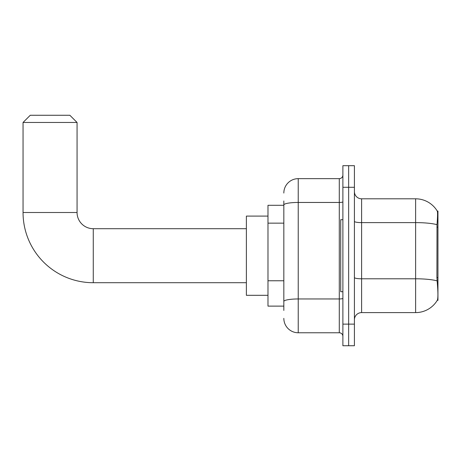 <?xml version="1.0" encoding="UTF-8"?>
<svg xmlns="http://www.w3.org/2000/svg" width="461" height="461" viewBox="0 0 461 461"><rect width="100%" height="100%" fill="white"/><g stroke="black" fill="none" stroke-linecap="round" stroke-linejoin="round"><path stroke-width="0.69" d="M437.95 277.539L436.907 277.539L437.368 283.792C438.094 292.816 438.094 298.267 437.368 300.146L437.95 300.359L437.95 211.057L437.293 211.144A25.205 25.205 0 0 0 415.626 198.812A25.205 25.205 0 0 1 437.241 211.057A25.205 25.205 0 0 0 415.626 198.812L361.608 198.812A7.203 7.203 0 0 1 354.411 191.609A7.203 7.203 0 0 0 361.608 198.812L361.608 312.604A7.203 7.203 0 0 0 354.411 319.801M283.832 218.825L283.832 200.973L283.832 205.295L267.985 205.295L267.985 306.121L283.832 306.121M437.368 300.146A25.205 25.205 0 0 1 415.626 312.604L361.608 312.604M348.649 324.123L348.649 345.733L354.411 345.733L354.411 324.123L348.649 324.123L348.649 345.733L342.886 345.733L342.886 324.123L348.649 324.123L348.649 187.287L348.649 324.123M342.886 324.123L342.886 165.683L348.649 165.683L348.649 187.287L348.649 165.683L354.411 165.683L354.411 324.123M436.907 277.539L437.011 224.674C437.633 216.843 437.725 212.331 437.293 211.144A25.205 25.205 0 0 0 415.626 198.812L415.626 222.617L361.608 222.617A7.203 1.25 0 0 1 354.411 221.366M283.832 310.443L283.832 200.973M283.832 193.05A14.406 14.406 0 0 1 298.232 178.649L298.232 332.767L339.284 332.767L339.284 178.649A3.602 3.602 0 0 0 342.886 175.047M298.232 178.649L339.284 178.649M283.832 303.96L283.832 285.082M342.886 336.369A3.602 3.602 0 0 0 339.284 332.767M298.232 332.767A14.406 14.406 0 0 1 283.832 318.361M342.886 219.695L340.725 219.695L340.725 291.715L342.886 291.715M246.381 282.714L93.266 282.714A70.216 70.216 0 0 1 23.05 212.498L23.05 122.47L30.253 115.267L69.865 115.267L77.062 122.47L23.05 122.47M93.266 282.714L93.266 228.702A16.204 16.204 0 0 1 77.062 212.498L77.062 122.47M267.985 216.094L246.381 216.094L246.381 295.317L267.985 295.317M437.95 227.123L436.907 227.123M283.832 223.147L267.985 223.147M283.832 280.761L267.985 280.761M415.626 312.604L415.626 222.617A25.205 4.38 180 0 1 437.011 224.674M437.086 280.876A25.205 4.38 180 0 0 415.626 278.79L361.608 278.79A7.203 1.25 0 0 1 354.411 277.539M354.411 187.287L342.886 187.287M342.886 298.33A3.602 0.628 0 0 1 339.284 298.959L298.232 298.959A14.406 2.501 180 0 0 283.832 301.459M283.832 204.955A14.406 2.501 180 0 1 298.232 202.454L339.284 202.454A3.602 0.628 0 0 0 342.886 201.826M23.05 212.498L77.062 212.498M246.381 228.702L93.266 228.702"/></g></svg>
